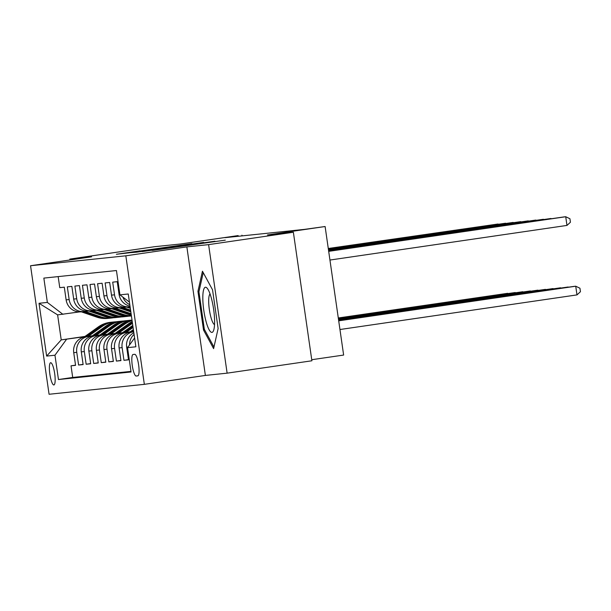 <?xml version="1.0" encoding="UTF-8"?>
<svg xmlns="http://www.w3.org/2000/svg" width="611" height="611" viewBox="0 0 611 611"><rect width="100%" height="100%" fill="white"/><g stroke="black" fill="none" stroke-linecap="round" stroke-linejoin="round"><path stroke-width="0.92" d="M152.582 250.411L225.299 240.146L152.582 250.411M53.867 384.953A11.235 2.429 -98.3 0 0 53.89 384.945A11.235 2.429 -98.3 0 0 54.677 373.535A11.235 2.429 -98.3 0 0 50.667 362.72A11.235 2.429 -98.3 0 0 50.644 362.72A11.235 2.429 -98.3 0 0 49.858 374.138A11.235 2.429 -98.3 0 0 53.867 384.953M139.927 250.846L116.38 254.275L129.288 252.794L191.862 243.629L139.95 251.029M208.603 244.629L186.859 246.89L205.38 375.429L227.124 373.161L208.603 244.629L293.372 232.249L267.473 234.945L325.113 226.521L304.377 229.392L224.978 237.664L238.153 235.579L180.512 244.003L154.614 246.699L69.845 259.079L69.975 259.973M186.859 246.89L125.828 255.81L30.55 265.732L91.581 256.819L69.845 259.079M142.126 251.457L214.95 241.223L142.149 251.595M136.757 252.16L130.586 252.656L190.495 243.911L171.332 247.065L203.6 242.407L136.757 252.16M293.372 232.249L311.893 360.78L227.124 373.161M75.535 365.157L71.029 365.821L75.565 365.347L73.732 352.669L76.765 352.348A14.038 13.709 -95.9 0 1 88.32 336.478L92.169 335.913M83.096 364.37L78.59 365.027L83.127 364.561L81.301 351.875L84.326 351.562A14.038 13.709 -95.9 0 1 95.881 335.683L99.738 335.126M90.657 363.583L86.151 364.24L90.688 363.766L88.862 351.088L91.887 350.775A14.038 13.709 -95.9 0 1 103.442 334.897L107.299 334.339M98.218 362.797L93.712 363.453L98.249 362.98L96.423 350.302L99.448 349.988A14.038 13.709 -95.9 0 1 111.003 334.11L114.86 333.553M105.787 362.01L101.273 362.667L105.81 362.193L103.985 349.515L107.009 349.202A14.038 13.709 -95.9 0 1 118.572 333.323L122.421 332.758M113.348 361.223L108.834 361.88L113.371 361.406L111.546 348.728L114.57 348.415A14.038 13.709 -95.9 0 1 126.133 332.537L129.983 331.972M120.909 360.437L116.396 361.093L120.932 360.62L119.107 347.942L122.131 347.628A14.038 13.709 -95.9 0 1 133.694 331.75L130.67 332.063L133.687 331.62M128.47 359.65L123.957 360.307L128.493 359.833L126.668 347.155L128.02 347.01M130.013 306.134A14.038 13.709 84.1 0 1 119.061 294.349L117.236 281.671L112.699 282.145L114.524 294.823A14.038 13.709 -95.9 0 0 130.09 306.737L130.09 306.737M129.54 306.806L126.515 307.119A14.038 13.709 84.1 0 1 111.5 295.136L109.667 282.458L105.13 282.931L106.963 295.609A14.038 13.709 -95.9 0 0 122.528 307.524L124.82 307.188M121.979 307.593L118.954 307.906A14.038 13.709 84.1 0 1 103.939 295.923L102.106 283.244L97.569 283.718L99.402 296.396A14.038 13.709 -95.9 0 0 114.967 308.311L117.259 307.975M114.417 308.379L111.393 308.692A14.038 13.709 84.1 0 1 96.378 296.709L94.545 284.031L90.008 284.505L91.841 297.183A14.038 13.709 -95.9 0 0 107.399 309.097L109.697 308.761M106.856 309.166L103.832 309.487A14.038 13.709 84.1 0 1 88.809 297.504L86.983 284.818L82.447 285.291L84.272 297.969A14.038 13.709 -95.9 0 0 99.837 309.884L102.136 309.548M99.295 309.953L96.271 310.273A14.038 13.709 84.1 0 1 81.248 298.29L79.422 285.612L74.886 286.078L76.711 298.764A14.038 13.709 -95.9 0 0 92.276 310.678L94.575 310.342M91.734 310.747L88.71 311.06A14.038 13.709 84.1 0 1 73.687 299.077L71.861 286.399L67.325 286.865L69.15 299.55A14.038 13.709 -95.9 0 0 84.715 311.465L87.014 311.129M73.732 352.669A14.038 13.709 84.1 0 1 85.296 336.791L92.398 335.752M81.301 351.875A14.038 13.709 84.1 0 1 92.857 336.004L99.96 334.965M88.862 351.088A14.038 13.709 84.1 0 1 100.418 335.218L107.521 334.179M96.423 350.302A14.038 13.709 84.1 0 1 107.979 334.423L115.082 333.392M103.985 349.515A14.038 13.709 84.1 0 1 115.54 333.637L122.643 332.605M111.546 348.728A14.038 13.709 84.1 0 1 123.109 332.85L130.204 331.811M134.726 354.319L133.061 354.487A10.883 2.352 -98.3 0 0 133.045 354.495A10.883 2.352 -98.3 0 0 132.281 365.554A10.883 2.352 -98.3 0 0 136.169 376.025L137.834 375.857A10.883 2.352 -98.3 0 0 137.849 375.849A10.883 2.352 -98.3 0 0 138.613 364.79A10.883 2.352 -98.3 0 0 134.726 354.319M125.828 255.81L144.349 384.342L49.071 394.263L30.55 265.732M71.029 365.821L72.701 377.453L58.465 379.538L131.052 371.977L127.554 347.659L134.596 337.982M58.465 379.538L54.959 355.22L46.642 356.083L39.028 303.285L47.352 302.414L43.847 278.097L116.441 270.536L119.939 294.853L128.257 293.99L135.871 346.788L127.554 347.659M58.167 276.607L59.763 287.659L64.3 287.185L66.125 299.864A14.038 13.709 84.1 0 0 81.141 311.847L84.165 311.534M123.957 360.307L122.131 347.628M116.396 361.093L114.57 348.415M108.834 361.88L107.009 349.202M101.273 362.667L99.448 349.988M93.712 363.453L91.887 350.775M86.151 364.24L84.326 351.562M78.59 365.027L76.765 352.348M72.701 377.453L130.968 371.389M84.998 336.417L61.222 339.892L84.608 336.699M311.74 359.719L343.634 355.06L325.113 226.521M205.38 375.429L144.349 384.342M242.032 235.884L241.933 235.189M79.453 311.916L57.617 314.879L61.222 339.892L46.642 356.083M129.433 302.117L119.939 294.853M129.547 344.917A14.038 13.709 -95.9 0 1 134.084 334.377M129.807 304.721A14.038 13.709 -95.9 0 1 122.88 297.106M133.84 332.72A14.038 13.709 84.1 0 0 126.668 347.155M130.67 332.063A14.038 13.709 84.1 0 0 119.107 347.942M47.352 302.414L62.918 314.329M66.515 339.342L54.959 355.22M39.028 303.285L57.617 314.879M202.455 271.208L197.949 291.325L203.524 330.032L213.613 348.629L218.119 328.512L212.536 289.805L202.455 271.208M204.647 329.871L203.524 330.032M199.079 291.157L197.949 291.325M152.147 250.357L209.451 241.994L152.154 250.426M146.22 250.594L166.757 247.738L146.22 250.594M339.953 329.52L576.983 294.899L575.73 286.215L573.844 286.406L338.693 320.76M338.7 320.836L575.73 286.215L579.946 288.232L580.45 291.707L576.983 294.899M329.94 260.042L566.97 225.421L565.725 216.737L328.687 251.358M566.97 225.421L570.437 222.228L569.941 218.753L565.725 216.737L563.831 216.936L328.68 251.281M211.964 332.399A22.813 4.941 -98.3 0 0 213.629 330.391A22.813 4.941 -98.3 0 0 213.598 309.105A22.813 4.941 -98.3 0 0 207.541 288.705A22.813 4.941 -98.3 0 0 205.456 287.239A22.813 4.941 -98.3 0 0 203.791 310.335A22.813 4.941 -98.3 0 0 211.964 332.399M213.965 347.048L204.341 329.306L198.934 291.806L203.234 272.643M210.054 293.967A15.619 3.383 -98.3 0 0 209.374 309.724A15.619 3.383 -98.3 0 0 214.537 324.624M338.654 320.523L568.169 287.002L338.647 320.447M338.616 320.217L560.608 287.789L338.601 320.141M129.563 332.269L133.381 329.543M132.167 331.842L133.572 330.841M133.496 330.337L131.189 331.987M338.57 319.904L553.047 288.575L338.555 319.828M126.141 332.407L133.083 327.45M122.001 333.064L132.778 325.365M124.598 332.636L132.969 326.656M132.893 326.159L123.628 332.774M338.525 319.599L545.486 289.362L338.509 319.515M558.194 217.753L328.649 251.052M558.538 217.707L328.634 250.968M550.633 218.539L328.603 250.739M550.977 218.494L328.588 250.663M126.698 307.104L130.326 308.349M543.072 219.334L328.558 250.426M543.416 219.28L328.542 250.35M128.134 306.951L130.235 307.669M130.174 307.241L129.043 306.859M119.137 307.891L130.846 311.908M122.857 307.478L130.586 310.128M535.511 220.12L328.512 250.12M535.855 220.067L328.504 250.036M120.573 307.738L130.746 311.236M130.685 310.808L121.482 307.646M118.58 333.194L132.259 323.433A26.853 26.212 -95.9 0 1 132.48 323.272M114.44 333.85L128.478 323.822A26.853 26.212 -95.9 0 1 132.236 321.592M117.037 333.423L130.815 323.578A26.853 26.212 -95.9 0 1 132.373 322.555M132.32 322.15A26.853 26.212 84.1 0 0 129.914 323.677L116.067 333.56M338.479 319.286L537.924 290.149L338.471 319.209M111.576 308.677L127.057 313.993A26.853 26.212 84.1 0 0 131.296 315.062M115.296 308.265L130.838 313.603A26.853 26.212 84.1 0 0 131.098 313.687M527.95 220.907L328.466 249.807M528.294 220.854L328.458 249.731M113.012 308.524L128.493 313.848A26.853 26.212 84.1 0 0 131.235 314.619M131.189 314.291A26.853 26.212 -95.9 0 1 129.402 313.749L113.921 308.433M111.019 333.98L124.697 324.22A26.853 26.212 -95.9 0 1 132.091 320.554M106.879 334.637L120.909 324.609A26.853 26.212 -95.9 0 1 132.022 320.103M109.476 334.209L123.254 324.372A26.853 26.212 -95.9 0 1 132.052 320.317M132.037 320.21A26.853 26.212 84.1 0 0 122.353 324.464L108.506 334.347M338.433 318.973L530.363 290.935L338.425 318.896M104.015 309.464L119.496 314.78A26.853 26.212 84.1 0 0 130.51 316.04L131.426 315.948M107.735 309.051L123.277 314.39A26.853 26.212 84.1 0 0 131.403 315.788M520.381 221.694L328.42 249.494M520.732 221.64L328.413 249.418M105.451 309.311L120.932 314.634A26.853 26.212 84.1 0 0 131.426 315.94M131.418 315.91A26.853 26.212 -95.9 0 1 121.841 314.535L106.36 309.219M103.458 334.767L117.129 325.006A26.853 26.212 -95.9 0 1 129.425 320.34A26.853 26.212 -95.9 0 1 131.319 320.217M99.318 335.424L113.348 325.403A26.853 26.212 -95.9 0 1 125.645 320.737L127.08 320.584A26.853 26.212 84.1 0 0 114.792 325.251L100.945 335.141M101.915 334.996L115.693 325.159A26.853 26.212 -95.9 0 1 127.982 320.492L129.425 320.34M127.531 320.546A26.853 26.212 84.1 0 0 127.08 320.584M338.387 318.667L522.802 291.722L338.379 318.583M96.454 310.251L111.935 315.566A26.853 26.212 84.1 0 0 122.941 316.826L124.384 316.681A26.853 26.212 84.1 0 0 124.835 316.628M100.173 309.838L115.716 315.177A26.853 26.212 84.1 0 0 126.721 316.437A26.853 26.212 84.1 0 0 128.608 316.17M512.82 222.48L328.374 249.189M513.171 222.427L328.367 249.112M97.89 310.105L113.371 315.421A26.853 26.212 84.1 0 0 124.384 316.681M126.721 316.437L125.286 316.582A26.853 26.212 -95.9 0 1 114.28 315.322L98.791 310.006M95.896 335.561L109.568 325.793A26.853 26.212 -95.9 0 1 121.864 321.134A26.853 26.212 -95.9 0 1 123.758 321.004M91.757 336.21L105.787 326.19A26.853 26.212 -95.9 0 1 118.076 321.523L119.519 321.371A26.853 26.212 84.1 0 0 107.223 326.037L93.384 335.928M94.354 335.783L108.132 325.946A26.853 26.212 -95.9 0 1 120.42 321.279L121.864 321.134M119.97 321.333A26.853 26.212 84.1 0 0 119.519 321.371M338.341 318.354L515.241 292.516L338.334 318.278M88.885 311.037L104.374 316.361A26.853 26.212 84.1 0 0 115.38 317.621L116.816 317.468A26.853 26.212 84.1 0 0 117.274 317.415M92.612 310.625L108.155 315.963A26.853 26.212 84.1 0 0 119.16 317.224A26.853 26.212 84.1 0 0 121.047 316.956M505.259 223.267L328.336 248.876M505.61 223.221L328.321 248.799M90.329 310.892L105.81 316.208A26.853 26.212 84.1 0 0 116.816 317.468M119.16 317.224L117.724 317.376A26.853 26.212 -95.9 0 1 106.719 316.116L91.23 310.793M88.335 336.348L102.006 326.58A26.853 26.212 -95.9 0 1 114.295 321.921A26.853 26.212 -95.9 0 1 116.197 321.791M84.188 336.997L98.226 326.977A26.853 26.212 -95.9 0 1 110.515 322.31L111.958 322.165A26.853 26.212 84.1 0 0 99.662 326.824L85.815 336.714M86.793 336.569L100.571 326.732A26.853 26.212 -95.9 0 1 112.859 322.066L114.295 321.921M112.409 322.119A26.853 26.212 84.1 0 0 111.958 322.165M338.303 318.041L507.68 293.303L338.288 317.964M81.324 311.824L96.813 317.147A26.853 26.212 84.1 0 0 107.819 318.407L109.254 318.255A26.853 26.212 84.1 0 0 109.713 318.201M85.051 311.411L100.594 316.75A26.853 26.212 84.1 0 0 111.599 318.01A26.853 26.212 84.1 0 0 113.486 317.743M497.698 224.054L328.29 248.562M498.049 224.008L328.275 248.486M82.76 311.679L98.249 316.994A26.853 26.212 84.1 0 0 109.254 318.255M111.599 318.01L110.163 318.163A26.853 26.212 -95.9 0 1 99.158 316.903L83.669 311.579M85.296 336.791L88.32 336.478M92.857 336.004L95.881 335.683M100.418 335.218L103.442 334.897M107.979 334.423L111.003 334.11M115.54 333.637L118.572 333.323M123.109 332.85L126.133 332.537M66.125 299.864L69.15 299.55M73.687 299.077L76.711 298.764M81.248 298.29L84.272 297.969M88.809 297.504L91.841 297.183M96.378 296.709L99.402 296.396M103.939 295.923L106.963 295.609M111.5 295.136L114.524 294.823M119.061 294.349L119.855 294.265M138.101 375.742L136.169 376.025M130.815 323.578L132.259 323.433M128.478 323.822L129.914 323.677M128.493 313.848L127.057 313.993M130.838 313.603L129.402 313.749M123.254 324.372L124.697 324.22M120.909 324.609L122.353 324.464M120.932 314.634L119.496 314.78M123.277 314.39L121.841 314.535M115.693 325.159L117.129 325.006M113.348 325.403L114.792 325.251M113.371 315.421L111.935 315.566M115.716 315.177L114.28 315.322M108.132 325.946L109.568 325.793M105.787 326.19L107.223 326.037M105.81 316.208L104.374 316.361M108.155 315.963L106.719 316.116M100.571 326.732L102.006 326.58M98.226 326.977L99.662 326.824M98.249 316.994L96.813 317.147M100.594 316.75L99.158 316.903"/></g></svg>
